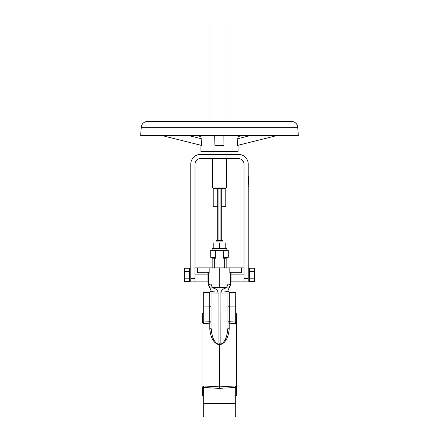 <?xml version="1.0" encoding="UTF-8"?>
<svg xmlns="http://www.w3.org/2000/svg" width="439" height="439" viewBox="0 0 439 439"><rect width="100%" height="100%" fill="white"/><g stroke="black" fill="none" stroke-linecap="round" stroke-linejoin="round"><path stroke-width="0.66" d="M203.037 313.737L203.037 293.164L203.734 292.462L203.734 306.131L209.688 306.131L209.688 292.462L211.093 291.062L211.093 293.098L218.101 293.098L218.101 344.099C212.306 341.257 211.708 332.976 211.093 328.076L211.093 290.837L208.64 284.62L211.164 283.989L219.149 283.989L219.149 267.878L244.024 267.878M226.859 250.362L226.859 248.606L212.141 248.606L212.141 250.362M223.001 257.364L228.258 257.364L228.258 250.362L210.742 250.362L210.742 257.364L215.297 257.364L215.297 250.362M215.999 241.11L216.559 240.55L222.441 240.55L223.001 241.11L215.999 241.11L215.999 243.003M235.891 323.252L236.489 322.363L236.352 322.923A0.702 0.543 180 0 1 237.016 323.466L237.016 386.046A0.702 0.543 180 0 1 236.352 386.583L236.352 322.923L235.299 323.521L235.266 322.034L235.962 321.825L235.962 313.737M219.456 344.181L219.5 386.841L235.299 385.991L236.352 386.583M202.933 313.583L201.984 313.633L201.984 395.874L202.933 395.923M218.172 344.445L218.101 344.099L219.5 343.803L220.899 344.099C226.689 341.268 227.298 332.965 227.907 328.076A1.399 0.873 180 0 0 229.235 328.948C228.659 333.645 227.347 342.222 220.828 344.445L218.172 344.445C211.647 342.217 210.347 333.656 209.765 328.948L209.765 323.192L203.701 323.521L202.374 322.38A0.702 0.554 -1.6 0 0 203.037 321.825L203.701 323.521L206.967 323.345M203.037 313.221L203.037 308.579L203.037 313.221A0.702 0.697 -0 0 1 202.374 313.918L202.752 313.781M202.813 323.066L203.701 323.521L203.515 323.142M211.093 308.579L211.093 322.127A1.399 0.423 0 0 0 209.688 321.71L209.765 323.192A1.399 1.065 -0 0 0 211.093 322.127L211.093 326.731M235.507 323.104L235.299 323.521L229.235 323.192A1.399 1.065 0 0 1 227.907 322.127L227.907 326.731M235.962 297.368L235.962 321.814A0.702 0.554 1.6 0 0 236.489 322.363A0.702 0.549 180 0 1 237.016 322.895L237.016 314.571A0.702 0.697 180 0 0 236.489 313.89L236.352 313.803A0.702 0.697 180 0 1 237.016 314.5L237.016 322.879A0.702 0.554 180 0 0 236.489 322.347A0.702 0.554 -0 0 1 235.962 321.814L235.299 323.521L229.235 323.192L229.312 321.71A1.399 0.423 0 0 0 227.907 322.127M208.289 281.871C208.289 280.433 208.289 280.433 208.289 281.871C208.289 283.303 208.289 283.303 208.289 281.871M208.64 279.643L208.289 279.643L208.289 276.905L208.64 276.905M237.016 354.756L237.016 326.029M203.037 416.348L203.734 417.05L203.037 416.348L203.037 403.589L203.734 403.381L203.734 417.05L235.266 417.05L235.266 387.478L235.962 387.686L235.962 406.541M236.489 322.347L236.489 313.896A0.702 0.697 180 0 1 237.016 314.571L237.016 314.565A0.702 0.697 -0 0 0 236.489 313.896A0.702 0.697 -0 0 1 235.962 313.221L235.962 313.578M235.962 400.933L235.962 396.291A0.702 0.697 180 0 1 236.489 395.616A0.702 0.697 0 0 0 237.016 394.941L237.016 395.012A0.702 0.697 0 0 1 236.352 395.709L236.489 395.621A0.702 0.697 -0 0 0 237.016 394.946L237.016 386.616A0.702 0.554 -0 0 1 236.489 387.165A0.702 0.554 180 0 0 235.962 387.697L235.299 385.991L221.975 386.71M203.037 403.589L203.037 396.291A0.702 0.697 180 0 0 202.374 395.594L202.752 395.731L202.374 395.599L202.374 387.132A0.702 0.554 180 0 1 203.037 387.697L219.5 388.334L235.266 387.478L219.5 388.334L219.5 386.841L205.507 386.09M235.266 387.478L235.299 385.991M203.037 396.291L203.037 395.929M203.037 406.541L203.037 400.933M203.734 387.478L219.5 388.334L219.5 386.841L203.701 385.991L202.374 387.132A0.702 0.554 -178.4 0 1 203.037 387.686L203.701 385.991L203.734 403.381L235.962 403.589M211.164 283.989A3.501 2.661 90 0 0 213.826 287.496L219.149 287.496L219.149 283.989L227.836 283.989A3.501 2.661 90 0 1 225.174 287.496L213.826 287.496L212.235 287.902C215.044 288.165 216.998 289.564 218.101 292.094L218.101 293.098L227.907 293.098L227.907 328.076M235.962 416.348L235.266 417.05L235.962 416.348L235.962 412.144M203.037 395.775L203.037 387.697M219.5 343.803L219.544 344.181M211.06 290.36L209.754 287.968A5.603 5.603 0 0 1 208.64 284.62L208.64 272.778A0.702 0.702 0 0 0 207.938 272.081L207.938 272.778L197.698 272.778L198.132 272.081L208.037 272.081L209.173 272.778L209.173 267.878L219.851 267.878L219.851 283.989L219.851 267.878M209.173 272.778L208.64 272.778A0.702 0.702 0 0 0 207.938 272.081M208.64 274.88L207.938 274.88L207.938 272.778L208.64 272.778M197.698 272.778L197.698 267.878L209.173 267.878M194.976 267.878L197.698 267.878M208.289 276.279C208.289 274.814 208.289 274.814 208.289 276.279L208.64 276.279L208.289 276.279L208.289 276.905M225.679 287.507L226.162 287.572M228.851 288.445L227.907 290.837L228.851 288.445M224.938 288.412L223.231 289.158M222.425 289.669L221.706 290.3M220.965 291.578L220.899 292.094C222.002 289.564 223.956 288.171 226.765 287.902L225.174 287.496M211.093 290.837A7.008 1.257 0 0 0 218.101 292.094M209.721 287.924L212.235 287.902M211.51 288.011L210.835 288.044M215.768 289.158L214.896 288.736M211.093 293.098L211.093 297.368M209.754 287.968A5.603 5.603 0 0 1 208.64 284.62A5.603 5.603 0 0 0 209.754 287.968M227.836 283.989L230.36 284.62L230.36 272.778L229.827 272.778L229.827 267.878M230.234 284.681L229.246 287.968A5.603 5.603 0 0 0 230.36 284.62A5.603 5.603 0 0 1 229.246 287.968A5.603 5.603 0 0 0 230.36 284.62L230.234 284.681M226.765 287.902L229.279 287.924M220.828 344.445L220.899 292.094A7.008 1.257 -0 0 0 227.907 290.837L227.907 293.098M211.093 328.076A1.399 0.873 0 0 1 209.765 328.948M202.374 313.918L202.374 322.363A0.702 0.554 0 0 0 203.037 321.814L203.734 322.034L203.701 323.521M203.037 308.579L203.037 313.578M203.394 322.874L203.142 322.286M236.489 387.165L236.248 395.731M235.962 387.686A0.702 0.554 178.4 0 1 236.489 387.149A0.702 0.549 0 0 0 237.016 386.616L237.016 386.046M236.308 313.792L237.016 314.302M229.827 272.778L230.963 272.081L240.868 272.081L241.302 272.778L231.062 272.778L231.062 274.88L230.36 274.88M230.711 281.981L230.711 282.831L230.711 281.981M230.36 282.914L230.711 282.914L230.36 282.831M231.062 272.778L231.062 272.081A0.702 0.702 0 0 0 230.36 272.778L231.062 272.778M241.302 272.778L241.302 267.878M225.234 248.606L225.234 243.003L219.5 243.003L219.5 248.606M219.5 243.003L213.766 243.003L213.766 248.606M220.899 240.55L220.899 188.353L218.101 188.353L218.101 240.55M218.101 188.353L218.101 188.002L220.899 188.002L220.899 188.353M217.749 206.917L213.897 206.917L213.195 206.22L217.749 206.22L217.749 240.55L217.749 188.353A0.351 0.351 0 0 1 218.101 188.002L212.492 188.002L212.492 158.578M217.749 206.22L217.749 188.353A0.351 0.351 0 0 1 218.101 188.002M226.508 158.578L226.508 188.002L220.899 188.002A0.351 0.351 0 0 1 221.251 188.353L221.251 240.55L221.251 206.22L225.805 206.22L225.805 188.353L221.251 188.353L221.251 206.22M220.899 188.002A0.351 0.351 0 0 1 221.251 188.353M215.999 257.364L215.297 257.364M224.757 267.878L224.757 258.796L226.156 258.769L226.156 267.878M212.844 267.878L212.844 258.769L214.243 258.796L214.243 267.878M211.444 257.364A1.399 1.399 0 0 1 212.844 258.769M226.156 258.769A1.399 1.399 0 0 1 227.556 257.364M223.703 257.364L223.703 250.362M208.289 282.996L208.289 280.746L208.289 282.996M230.711 281.706C230.711 282.447 230.711 282.447 230.711 281.706C230.711 283.139 230.711 283.139 230.711 281.706M184.468 278.194L189.374 278.194L189.374 281.503L184.468 281.503L184.468 268.262L189.374 268.262L189.374 280.905L190.773 280.905L189.374 280.905M184.468 271.571L189.374 271.571L189.374 278.194M189.374 268.855L190.773 268.855L189.374 268.855M189.374 269.085L190.773 269.085M248.578 189.094C248.578 185.73 248.578 185.73 248.578 189.094C248.578 192.458 248.578 192.458 248.578 189.094M244.024 274.88L231.062 274.88L231.062 281.887L244.024 281.887L244.024 164.181A5.603 5.603 0 0 0 238.415 158.578L200.585 158.578A5.603 5.603 0 0 0 194.976 164.181L194.976 281.887L190.773 281.887L190.773 164.181A9.812 9.812 0 0 1 200.585 154.369L238.415 154.369A9.812 9.812 0 0 1 248.227 164.181L248.227 281.887L244.024 281.887L248.227 281.887M248.578 176.719L248.578 185.082L248.227 185.082M248.578 177.455L248.227 177.455M248.578 175.995L248.227 175.995M189.374 268.931L190.773 268.931M238.07 135.453L238.07 136.6M237.949 136.628L242.663 135.453L237.949 136.628L237.483 145.408L238.07 145.265L238.07 151.57L200.93 151.57L200.93 145.271M200.93 135.453L200.93 136.6L196.337 135.453L201.035 136.628L196.321 135.453M297.752 127.31L298.322 135.453L140.678 135.453L141.248 127.31A6.305 6.305 0 0 1 147.537 121.444L291.463 121.444A6.305 6.305 0 0 1 297.752 127.31L141.248 127.31M208.991 121.444L208.991 21.95L230.009 21.95L230.009 121.444M201.035 136.628L201.485 145.408L161.557 135.453M214.742 135.453L214.88 145.408L223.989 145.408L223.852 135.453M237.483 145.408L277.415 135.453M238.07 145.271L277.443 135.453M249.626 280.905L248.227 280.905M249.626 278.924L249.626 281.503L254.532 281.503L254.532 278.194L249.626 278.194L249.626 278.924M254.532 278.194L254.532 268.262L249.626 268.262L249.626 278.194M249.626 268.855L248.227 268.855M254.532 271.571L249.626 271.571M225.103 206.917L225.805 206.22L225.103 206.917L221.251 206.917M213.897 206.917L213.195 206.22L213.195 188.353L217.749 188.353M203.037 305.923L203.734 306.131L203.734 322.034L209.688 321.71L209.688 306.131A1.399 0.423 0 0 1 211.093 306.554M227.907 306.554A1.399 0.423 0 0 1 229.312 306.131L235.266 306.131L235.266 292.462L235.962 293.164L235.266 292.462L229.312 292.462L229.312 321.71L235.266 322.034L235.266 306.131L235.962 305.923M194.976 281.887L207.938 281.887L207.938 274.88L194.976 274.88M219.851 283.989L219.851 287.496M229.235 323.192L229.235 328.948M209.688 321.71L203.734 322.034M237.016 395.21L236.352 395.709M235.266 322.034L231.99 321.853M231.062 272.081A0.702 0.702 0 0 0 230.36 272.778M224.757 257.364L224.757 258.796L223.001 258.796M215.999 258.796L214.243 258.796L214.243 257.364M244.024 278.386L248.227 278.386M190.773 278.386L194.976 278.386M201.38 138.729L188.232 135.453M237.592 138.729L250.74 135.453M223.001 267.878L223.001 250.362M223.001 241.11L223.001 243.003M229.312 292.462L227.907 291.062M208.64 280.664L208.289 280.664M207.938 281.887L208.289 281.981M208.64 283.078L208.289 283.078M203.037 293.164L203.734 292.462L209.688 292.462M236.352 395.912L236.067 395.923M236.352 313.6L236.067 313.583M231.062 281.887L230.36 282.59M215.999 267.878L215.999 250.362M248.227 186.262L248.578 186.262M248.227 191.925L248.578 191.925"/></g></svg>
